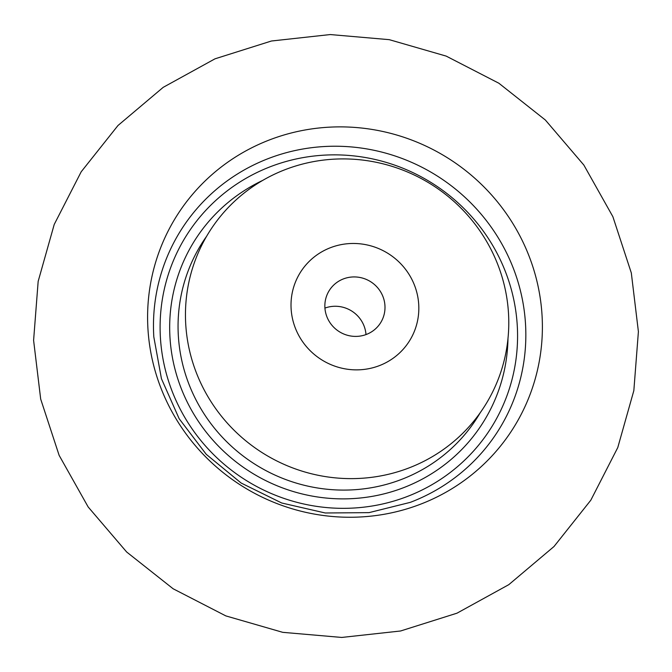 <?xml version="1.0" encoding="UTF-8"?>
<svg xmlns="http://www.w3.org/2000/svg" width="672" height="672" viewBox="0 0 672 672"><rect width="100%" height="100%" fill="white"/><g stroke="black" fill="none" stroke-linecap="round" stroke-linejoin="round"><path stroke-width="1.01" d="M165.505 398.874A198.954 193.603 32.8 0 0 427.148 501.514A198.954 193.603 32.8 0 0 524.479 245.255A198.954 193.603 32.8 0 0 262.836 142.624A198.954 193.603 32.8 0 0 165.505 398.874A198.954 193.603 32.8 0 0 427.148 501.514A198.954 193.603 32.8 0 0 524.479 245.255A198.954 193.603 32.8 0 0 262.836 142.624A198.954 193.603 32.8 0 0 165.505 398.874M363.35 324.299A30.316 29.501 32.8 0 0 324.929 308.087A30.316 29.501 -147.2 0 1 336.101 306.272A30.316 29.501 -147.2 0 1 365.996 334.58A30.316 29.501 32.8 0 0 363.35 324.299M355.018 276.94A30.316 29.501 -147.2 0 1 381.268 292.967A30.316 29.501 -147.2 0 1 380.394 323.106A30.316 29.501 -147.2 0 1 354.824 336.395A30.316 29.501 -147.2 0 1 328.583 320.368A30.316 29.501 -147.2 0 1 329.448 290.237A30.316 29.501 -147.2 0 1 355.018 276.94M354.715 369.844A64.42 62.689 -147.2 0 1 291.01 304.895A64.42 62.689 -147.2 0 1 355.127 243.491A64.42 62.689 -147.2 0 1 418.832 308.44A64.42 62.689 -147.2 0 1 354.715 369.844M346.592 478.565A162.935 158.558 -147.2 0 1 185.455 314.286A162.935 158.558 -147.2 0 1 347.642 158.97A162.935 158.558 -147.2 0 1 508.78 323.249A162.935 158.558 -147.2 0 1 346.592 478.565M262.164 161.078A187.656 182.608 32.8 0 0 153.812 336.899L161.448 378.722L179.172 418.74L206.245 454.314L241.147 483.034L281.702 502.992L325.265 512.988L369.029 512.635L410.281 502.362A187.656 182.608 32.8 0 0 417.144 499.59A187.656 182.608 32.8 0 0 508.948 257.888A187.656 182.608 32.8 0 0 262.164 161.078M176.316 401.15A180.146 175.308 32.8 0 0 413.23 494.08A180.146 175.308 32.8 0 0 501.362 262.055A180.146 175.308 32.8 0 0 264.449 169.117A180.146 175.308 32.8 0 0 176.316 401.15M262.727 180.39A170.495 165.917 32.8 0 0 185.018 397.421A170.495 165.917 32.8 0 0 373.447 496.138A170.495 165.917 32.8 0 0 507.982 338.612M206.632 236.25A162.935 158.558 32.8 0 0 192.721 393.137A162.935 158.558 32.8 0 0 332.581 489.712A162.935 158.558 32.8 0 0 480.211 412.751M456.985 613.183L508.805 584.657L554.005 546.512L590.814 500.203L617.778 447.552L633.839 390.625L638.4 331.649L631.31 272.916L612.872 216.67L583.85 165.052L545.353 120.011L498.876 83.236L446.183 56.104L389.256 39.665L330.263 34.558L271.429 41.009L215.015 58.817L163.195 87.343L117.995 125.488L81.186 171.797L54.222 224.448L38.161 281.375L33.6 340.36L40.69 399.092L59.128 455.339L88.158 506.957L126.655 551.998L173.132 588.773L225.826 615.896L282.744 632.335L341.746 637.442L400.571 630.991L456.985 613.183"/></g></svg>
